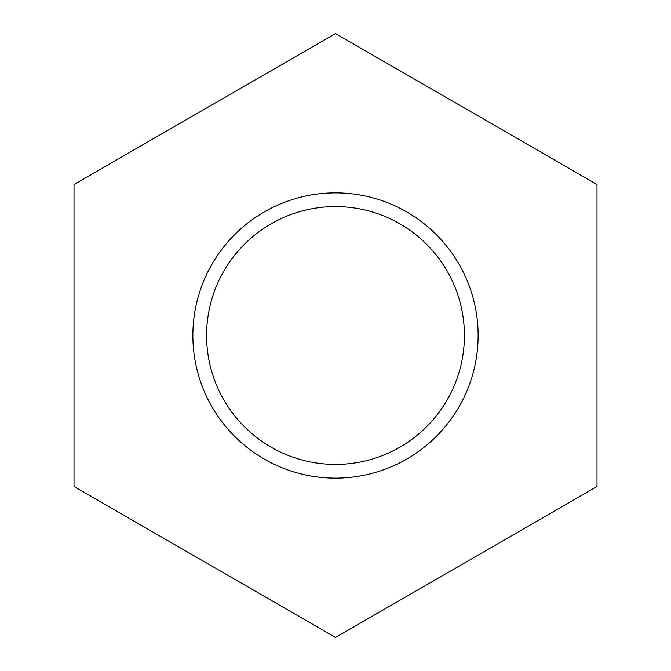 <?xml version="1.0" encoding="UTF-8"?>
<svg xmlns="http://www.w3.org/2000/svg" width="671" height="671" viewBox="0 0 671 671"><rect width="100%" height="100%" fill="white"/><g stroke="black" fill="none" stroke-linecap="round" stroke-linejoin="round"><path stroke-width="1.01" d="M74.003 184.525L74.003 486.475L335.5 637.45L596.997 486.475L596.997 184.525L335.5 33.55L74.003 184.525M206.593 335.5A128.907 128.907 0 0 1 399.958 223.862A128.907 128.907 0 0 1 399.958 447.138A128.907 128.907 0 0 1 206.593 335.5M192.862 335.5A142.638 142.638 0 0 1 406.819 211.977A142.638 142.638 0 0 1 406.819 459.023A142.638 142.638 0 0 1 192.862 335.5"/></g></svg>
